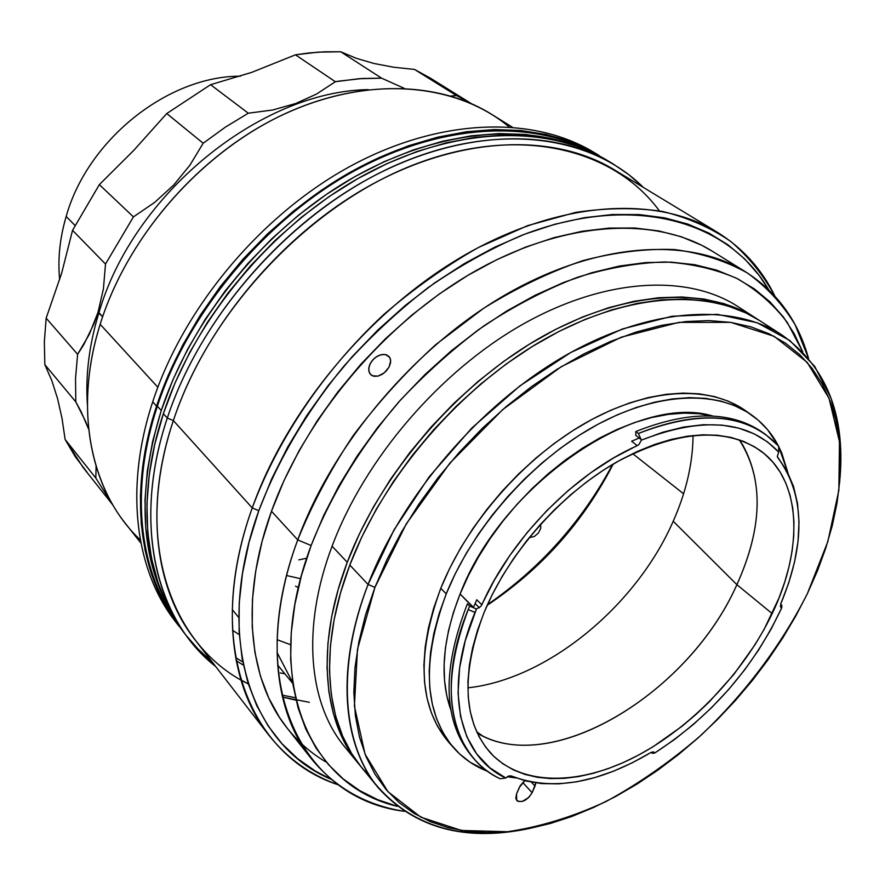<?xml version="1.0" encoding="UTF-8"?>
<svg xmlns="http://www.w3.org/2000/svg" width="885" height="885" viewBox="0 0 885 885"><rect width="100%" height="100%" fill="white"/><g stroke="black" fill="none" stroke-linecap="round" stroke-linejoin="round"><path stroke-width="1.33" d="M300.579 578.69L286.607 575.527M74.971 225.387L66.176 216.46C59.815 238.098 57.647 259.172 59.649 279.671C57.647 259.172 59.815 238.098 66.176 216.46C87.538 139.697 168.017 75.911 240.421 76.198C168.017 75.911 87.538 139.697 66.176 216.46L74.971 225.387M140.328 539.961C91.708 494.295 72.692 411.315 100.171 324.297C75.8 401.757 87.847 476.716 125.758 523.887L140.914 543.069M157.84 387.232L100.171 324.297L157.84 387.232M612.608 464.415C582.23 521.265 540.525 568.004 487.48 604.632M239.282 634.656L232.512 630.297M512.161 127.064L491.374 114.176C435.851 79.595 352.352 78.898 273.011 119.597C193.815 160.406 126.101 240.775 100.171 324.297C127.506 235.974 201.769 151.667 286.264 113.147C370.915 74.639 456.804 83.378 508.997 126.832M87.117 472.302L75.269 456.704L65.125 439.469L95.812 478.044L96.1 466.318L95.812 478.044L112.882 505.036L95.812 478.044L65.125 439.469L62.016 418.373L57.591 398.704L51.828 380.627L44.836 364.631L44.35 341.721L46.164 318.158L61.673 273.1L72.537 230.332L105.503 264.051L133.436 216.891L99.363 184.622L133.878 150.262L166.756 113.534L203.174 143.237L225.31 127.174L248.298 113.203L210.564 84.695L251.683 72.382L295.446 54.826L335.349 81.719L358.779 78.743L381.59 78.168L340.747 51.784L356.423 58.366L374.067 63.51L393.626 67.227L414.512 69.439L456.472 95.558L471.185 103.523L456.472 95.558L450.852 96.034L456.472 95.558L414.512 69.439L430.298 78.09L471.229 103.545M85.668 421.559L88.666 429.225L81.132 411.735L75.8 401.867L75.524 378.448L77.614 354.321L75.524 378.448L75.8 401.867L85.668 421.559M83.809 344.597L77.614 354.321L46.164 318.158L61.673 273.1L72.537 230.332L105.503 264.051L103.423 288.809L98.003 312.383L94.031 323.622L83.809 344.597M414.512 69.439L393.626 67.227L374.067 63.51L356.423 58.366L340.747 51.784L318.379 52.126L295.446 54.826L251.683 72.382L210.564 84.695L166.756 113.534L133.878 150.262L99.363 184.622L72.537 230.332L99.363 184.622L133.436 216.891L154.742 202.344L173.792 184.932L189.954 165.141L203.174 143.237L225.31 127.174L248.298 113.203L272.613 110.005L295.612 103.545L316.553 94.042L335.349 81.719L338.723 81.154L362.076 78.511L381.59 78.168L404.069 88.268L381.59 78.168L340.747 51.784L324.839 51.795L308.599 53L295.446 54.826L335.349 81.719L316.553 94.042L295.612 103.545L272.613 110.005L248.298 113.203L210.564 84.695L166.756 113.534L203.174 143.237L189.954 165.141L173.792 184.932L154.742 202.344L133.436 216.891L105.503 264.051L103.423 288.809L98.003 312.383L98.943 312.682C133.071 194.213 260.068 91.288 368.215 89.617C260.068 91.288 133.071 194.213 98.943 312.682L102.649 316.686L98.003 312.383L89.285 334.375L77.614 354.321L46.164 318.158L44.35 341.721L44.836 364.631L75.8 401.867L44.836 364.631L51.828 380.627L57.591 398.704L62.016 418.373L65.125 439.469L82.98 467.291L112.904 505.07M306.664 558.225L298.842 559.862L306.664 558.225M98.943 312.682C89.23 344.42 85.38 374.963 87.383 404.301M756.553 318.6L737.858 306.542C687.59 273.907 605.274 277.625 522.46 324.463C439.79 371.346 364.653 458.994 332.096 546.178L347.252 562.307C380.495 474.327 456.649 385.528 540.082 337.827C623.659 290.158 706.374 286.01 756.553 318.6L742.88 310.967L724.306 303.721L703.929 299.019L681.937 296.984L658.517 297.725L633.903 301.309L608.382 307.781L582.242 317.129L555.791 329.308L529.374 344.199L503.333 361.655L478.011 381.49L453.762 403.449L430.906 427.267L409.766 452.611L390.595 479.15L373.669 506.53L359.166 534.374L347.252 562.307L338.037 589.985L331.587 617.055L327.937 643.196L327.041 668.109L328.844 691.528L333.258 713.233L340.139 733.023L349.343 750.757L358.923 764.186C322.859 721.142 315.558 645.165 347.252 562.307L332.096 546.178C301.066 628.261 308.71 703.852 344.829 746.973L358.923 764.186M505.269 778.07L505.777 778.003C459.061 756.675 442.821 689.537 475.013 612.431L468.209 609.577C435.42 688.453 452.301 757.029 500.147 778.756L505.269 778.07L500.147 778.756C490.567 774.132 482.203 767.87 475.057 759.994C445.797 725.777 443.518 675.631 468.209 609.577L469.658 606.092L467.402 603.836C441.25 671.339 443.097 722.603 472.933 757.637L475.057 759.994M477.358 733.222C551.101 777.528 689.338 692.9 736.884 584.675L772.185 613.604C744.008 672.534 691.517 727.581 635.319 756.775C579.232 785.659 521.575 786.345 490.456 752.914C462.888 721.054 460.775 674.237 484.095 612.464C508.543 553.169 560.891 493.819 617 461.859C676.804 430.464 724.561 426.703 760.27 450.553C801.699 480.19 803.702 548.346 772.185 613.604L736.884 584.675C690.411 689.979 558.081 773.755 482.801 736.088L477.358 733.222M479.404 607.796L475.101 603.515L479.404 607.796M467.855 687.833C547.66 679.26 636.359 605.805 673.208 521.243L736.884 584.675L673.208 521.243C686.207 491.916 692.822 463.331 693.055 435.486M777.716 457.512C804.963 494.748 805.947 543.611 780.67 604.112L780.869 607.398L780.67 604.112L788.701 582.994L794.52 562.086L797.993 541.675L799.022 522.05L797.54 503.521L793.502 486.396L786.887 470.953L777.262 456.483L778.711 452.102L778.645 446.151L778.689 451.56M473.353 607.696L460.1 594.001L468.464 575.449L478.453 556.986L489.958 538.843L502.846 521.232L516.962 504.373L532.15 488.476L548.224 473.729L564.973 460.311L582.197 448.352L599.698 438.009L617.243 429.38L634.656 422.532L651.725 417.532L668.252 414.39L684.083 413.118L699.039 413.704L712.923 416.061C637.089 392.498 501.552 484.349 460.1 594.001L473.486 607.364L476.749 599.753L481.849 604.809C511.032 538.268 574.697 473.309 637.3 445.675L631.636 441.25L639.18 438.009M650.807 752.549L632.178 762.826L613.427 771.211L594.764 777.594L576.434 781.842L558.667 783.867L541.686 783.59L525.734 780.935L511.054 775.902C551.665 791.467 598.249 783.679 650.807 752.549L653.274 751.874L654.612 753.069L674.392 739.606L693.486 724.361L711.684 707.546L728.764 689.371L744.495 670.056L758.699 649.844L771.178 628.981L781.765 607.73L780.858 607.387L781.765 607.73L781.765 605.185L781.765 607.508L780.293 606.325L781.765 607.73C753.389 668.064 711.009 716.507 654.612 753.069L652.201 753.29L654.015 752.15L652.201 753.29L651.216 752.327M446.25 593.835C472.623 528.268 530.181 462.634 592.264 427.422C654.446 392.265 715.545 389.411 751.653 415.032C762.936 423.107 771.842 433.362 778.346 445.819L767.572 429.679L758.102 420.076L747.106 412.034L734.65 405.662L720.844 401.082L705.776 398.383L689.603 397.642L672.467 398.914L654.546 402.21L636.027 407.554L617.111 414.91L598.017 424.236L578.989 435.431L560.238 448.385L541.996 462.966L524.506 479.006L507.979 496.297L492.613 514.65L478.608 533.81L466.118 553.567L455.299 573.657L446.25 593.835L440.774 588.315L446.25 593.835C421.404 661.427 424.048 712.945 454.171 748.378C463.474 758.677 474.681 766.355 487.79 771.41L470.057 762.217L459.503 753.821L450.321 743.732L442.644 732.017L436.604 718.753L432.289 704.029L429.8 687.988L429.192 670.775L430.53 652.555L433.827 633.516L439.071 613.869L446.25 593.835M778.645 446.394L788.004 473.077L781.754 453.031L778.645 446.394M751.52 414.943L745.325 410.563C709.195 384.92 648.174 387.641 586.18 422.587C524.274 457.589 466.97 522.947 440.774 588.315L433.65 608.294L428.451 627.885L425.209 646.88L423.915 665.066L424.557 682.246L427.079 698.265L431.415 712.967L437.478 726.231L449.126 742.725M368.06 584.476L374.93 587.363L406.292 523.854L449.845 463.176L502.735 409.578L561.245 366.7L621.325 337.163L678.983 322.361L730.789 322.383L774.098 336.289L807.153 362.33L829.024 398.272L839.478 441.726L838.858 490.268L827.84 541.609L807.385 593.625C781.256 645.32 744.672 693.928 701.075 735.214C670.93 761.244 639.346 783.313 606.302 801.401C572.916 816.833 539.983 826.944 507.503 831.723L461.527 830.473L420.862 817.198L387.907 791.644L365.051 754.175L354.398 706.042L357.474 649.391L374.93 587.363L368.06 584.476C402.277 495.401 479.825 405.031 564.287 356.179C648.904 307.383 732.127 302.615 782.185 335.127C826.026 366.589 845.297 414.136 840.02 477.767L839.677 436.46L831.303 398.825L814.676 366.346L789.84 340.515L757.184 322.76L717.481 314.363L672.003 316.255L622.443 328.966L570.925 352.418L519.871 385.915L471.793 428.052L429.148 476.86L394.035 529.883L368.06 584.476L349.807 565.039L368.06 584.476C337.141 665.288 342.03 739.019 374.521 782.971C410.74 826.302 461.406 841.668 526.531 829.068C463.906 841.524 414.479 827.763 378.249 787.772C342.263 744.849 335.448 668.374 368.06 584.476M782.185 335.127L759.717 320.635C709.549 288.056 626.779 292.282 543.069 340.083C459.503 387.929 383.183 476.926 349.807 565.039L340.559 592.762L334.087 619.865L330.404 646.039L329.485 670.974L331.267 694.415L335.658 716.131L342.539 735.933L351.732 753.666L361.379 767.173M765.558 434.469L762.981 432.621C731.386 410.784 689.006 410.419 635.817 431.537L635.751 435.354L641.149 439.535L638.339 433.484L635.817 431.537L638.339 433.484C691.583 412.31 733.986 412.631 765.558 434.469L778.645 446.151C747.858 413.494 701.097 409.279 638.339 433.484L641.404 440.133C702.767 416.304 748.533 420.286 778.711 452.102L767.428 441.836L754.097 433.794L738.853 428.163L721.861 425.099L703.354 424.712L683.574 427.079L662.821 432.223L641.404 440.133L638.782 444.735L613.913 457.766L590.737 472.8L568.247 490.5L546.93 510.512L527.25 532.427L509.605 555.791L494.372 580.084L480.898 606.369L476.44 609.002L469.658 606.092L468.209 609.577L475.013 612.431L476.44 609.002L465.289 640.629L459.625 667.777L458.065 693.22L460.532 716.374L466.849 736.762L476.738 753.998L489.847 767.804L505.777 778.003L508.51 776.045L511.054 775.902M519.44 787.23L524.794 780.703L520.325 785.559L516.53 793.911L519.44 787.23M535.867 782.915L535.027 786.057L531.454 782.185L535.027 786.057L532.106 792.683L522.747 782.484L532.106 792.683C527.139 800.505 522.006 803.104 516.718 800.494L516.53 793.911L515.789 798.535L517.935 801.367L522.227 801.478L528.743 797.485L532.106 792.683L535.867 782.915M759.828 320.713L746.044 313.002L727.47 305.767L707.082 301.077L685.078 299.064L661.637 299.816L637.012 303.433L611.458 309.938L585.284 319.33L558.8 331.543L532.339 346.477L506.253 363.978L480.887 383.869L456.594 405.883L433.694 429.745L412.498 455.144L393.283 481.739L376.313 509.163L361.766 537.051L349.807 565.039C318.003 648.03 325.249 724.063 361.312 767.096L370.35 776.953M374.93 587.363L387.01 559.508L401.657 531.73L418.705 504.384L437.953 477.845L459.149 452.467L482.026 428.594L506.264 406.547L531.542 386.601L557.506 369.012L583.812 353.956L610.13 341.61L636.116 332.063L661.449 325.37L685.842 321.565L709.04 320.591L730.789 322.383L750.911 326.853L769.22 333.844L785.592 343.225L799.918 354.797L812.12 368.381L822.154 383.78L830.008 400.794L835.672 419.213L839.157 438.838L840.518 459.459L839.788 480.887L837.044 502.923L832.342 525.391L825.771 548.114L817.43 570.902L807.385 593.625L795.748 616.093L782.617 638.162L768.091 659.701L752.283 680.565L735.313 700.61L717.281 719.704L698.309 737.725L678.529 754.54L658.053 770.027L637.023 784.077L615.584 796.555L593.868 807.363L572.042 816.39L550.26 823.515L528.688 828.659L507.503 831.723L486.883 832.619L467.037 831.269L448.131 827.641L430.398 821.667L414.014 813.348L399.201 802.662L386.159 789.641L375.085 774.342L366.147 756.852L359.531 737.282L355.394 715.788L353.834 692.568L354.974 667.832L358.867 641.857L365.527 614.931L374.93 587.363M748.433 412.864L740.778 407.554L728.322 401.182L714.516 396.58L699.46 393.858L683.308 393.084L666.195 394.312L648.296 397.575L629.821 402.863L610.949 410.164L591.91 419.424L572.938 430.552L554.242 443.44L536.078 457.954L518.643 473.917L502.182 491.131L486.883 509.406L472.944 528.5L460.521 548.18L449.757 568.192L440.774 588.315C416.116 655.708 418.859 707.137 449.016 742.592L454.071 748.256M515.977 777.915L507.227 776.742L515.977 777.915M460.1 594.001L453.441 612.431L448.54 630.529L445.42 648.074L444.104 664.889L444.558 680.797L446.759 695.643L450.808 709.781C439.414 677.81 442.511 639.224 460.1 594.001M781.765 605.185L780.614 604.256L781.765 605.185M739.218 439.779L742.692 444.867C763.7 483.022 761.775 529.628 736.884 584.675C763.08 526.453 763.855 478.154 739.218 439.779M484.095 612.464L477.48 630.43L472.557 648.052L469.382 665.144L467.944 681.505L468.242 696.982L470.234 711.418L473.862 724.671L479.062 736.641L485.732 747.217L493.786 756.332L503.1 763.932L513.566 769.972L525.059 774.43L537.438 777.307L550.592 778.601L564.376 778.346L578.668 776.565L593.326 773.313L608.227 768.622L623.25 762.582L638.262 755.237L653.163 746.663L682.136 726.187L695.997 714.449L709.305 701.838L733.842 674.403L755.038 644.689L764.153 629.257L779.065 597.829L784.718 582.076L789.077 566.455L792.097 551.101L793.734 536.144L793.945 521.73L792.706 507.968L789.984 495.014L785.78 482.989L780.116 472.026L772.981 462.258L764.441 453.806L754.529 446.781L743.311 441.283L730.888 437.4L717.348 435.232L702.823 434.812L687.446 436.194L671.372 439.391L654.778 444.414L637.831 451.228L620.739 459.769L603.681 469.968L586.888 481.728L570.537 494.903L554.84 509.362L539.983 524.938L526.155 541.421L513.521 558.634L502.215 576.345L492.37 594.366L484.095 612.464M177.177 623.792C135.936 573.126 123.623 489.936 152.707 401.856C124.088 488.575 135.538 570.659 175.341 621.458L178.803 625.961M280.202 672.943L284.859 673.795M156.556 406.138L152.707 401.856L156.556 406.138L148.038 436.714L142.651 466.782L140.416 495.943L141.257 523.876L145.085 550.293L151.777 574.907L161.147 597.508L173.006 617.907L178.969 626.171C139.144 575.35 127.761 493.111 156.556 406.138C187.543 311.31 265.81 217.964 355.693 169.256C445.752 120.614 538.688 118.855 599.034 155.45L591.025 150.926L569.497 141.334L546.056 134.476L520.911 130.493L494.295 129.553L466.483 131.743L437.787 137.142L408.549 145.759L379.134 157.563L349.907 172.464L321.277 190.319L293.632 210.929L267.358 234.038L242.822 259.36L220.354 286.53L200.264 315.204L182.808 344.973L168.183 375.417L156.556 406.138M598.813 155.317L593.946 152.386C533.622 115.802 440.863 117.451 351.068 165.849C261.44 214.325 183.494 307.305 152.707 401.856C183.704 306.619 262.568 213.042 352.949 164.831C443.485 116.698 536.587 116.123 596.468 153.935M540.647 524.208L540.757 528.301L538.401 532.98L534.297 536.52L529.141 537.671M298.356 587.574L295.535 586.147M683.585 493.797L632.664 453.629L683.585 493.797M277.105 639.689L290.623 644.734M487.192 605.285C541.377 569.077 583.392 521.995 613.228 464.05M292.669 682.567L277.016 652.422M240.853 679.857L248.287 683.917C171.336 646.636 132.584 541.078 173.36 420.585L167.298 418.063C131.799 523.809 156.191 620.175 215.719 666.549L201.68 653.805L189.058 639.28C149.189 588.414 138.005 505.755 167.298 418.063L163.36 413.693C134.243 501.12 145.505 583.624 185.363 634.479L197.975 648.993L212.002 661.748M281.994 695.112L295.446 697.701L281.994 695.112M296.033 700.201L282.437 697.059L309.319 702.303M717.115 232.136L614.19 169.732C554.63 133.392 462.346 135.361 372.585 184.069C282.99 232.855 204.656 326.089 173.36 420.585L252.247 507.935C287.559 408.04 372.331 307.471 467.114 253.707C562.063 199.977 657.466 195.696 717.115 232.136C742.692 248.01 761.93 269.317 774.851 296.044C763.478 275.191 748.81 257.015 730.844 241.528C711.053 227.854 688.353 217.832 662.754 211.482C635.684 207.444 606.634 207.754 575.593 212.411L527.548 225.664L478.442 247.479C445.664 266.075 414.091 288.433 383.703 314.584C324.629 369.532 277.835 438.783 252.247 507.935L258.807 510.678C278.012 460.123 306.387 411.934 343.922 366.113C370.007 337.052 398.095 310.878 428.185 287.559C458.972 266.263 490.168 248.84 521.785 235.31C633.184 192.122 728.775 220.863 768.656 289.694L759.109 275.39L744.816 259.051L728.112 244.891L709.073 233.164L687.811 224.071L664.48 217.821L639.28 214.579L612.431 214.513L584.222 217.699L554.95 224.226L524.96 234.082L494.638 247.236L464.371 263.586L434.568 282.957L405.651 305.148L378.017 329.862L352.075 356.788L328.169 385.55L306.63 415.751L287.758 446.958L271.75 478.752L258.807 510.678L249.039 542.328L242.512 573.27L239.204 603.15L239.105 631.613L242.092 658.351L248.032 683.12L256.783 705.688L268.111 725.877L281.828 743.577L297.703 758.688L315.48 771.145L331.576 779.486C251.694 746.354 212.422 638.704 258.807 510.678L252.247 507.935L173.36 420.585C144.211 507.459 155.273 589.366 194.866 639.612L268.542 734.804C228.828 684.514 219.369 599.798 252.247 507.935C202.975 644.446 250.156 756.564 338.59 784.918C310.569 775.116 287.227 758.401 268.542 734.804M746.011 272.126L712.602 251.395C656.349 216.261 565.98 220.022 475.931 270.677C386.037 321.388 305.391 416.503 271.485 511.253L297.725 539.894C332.948 443.518 415.607 346.135 507.039 293.842C598.636 241.583 689.857 237.025 746.011 272.126C777.461 292.47 798.292 321.211 808.525 358.359L795.106 324.718C782.805 304.407 766.963 287.205 747.571 273.1C726.242 261.097 701.927 253.243 674.602 249.548C645.818 248.475 615.219 252.17 582.806 260.655C549.784 271.927 516.707 287.813 483.575 308.323L435.719 344.652C405.275 372.419 377.685 402.852 352.96 435.94C330.337 469.99 311.929 504.649 297.725 539.894L311.122 545.514C330.979 495.169 360.151 447.367 398.626 402.122C425.276 373.558 453.773 348.093 484.139 325.702C515.081 305.458 546.145 289.34 577.341 277.337C608.106 267.856 637.41 262.723 665.266 261.96C691.893 263.619 715.943 269.195 737.404 278.686C757.173 290.18 773.778 304.739 787.219 322.339L802.795 352.009L794.376 333.966L783.358 316.974L770.005 301.885L754.374 288.897L736.53 278.244L716.596 270.113L694.714 264.692L671.051 262.137L645.84 262.557L619.334 266.064L591.822 272.702L563.634 282.448L535.093 295.28L506.596 311.089L478.497 329.696L451.195 350.902L425.077 374.455L400.485 400.042L377.762 427.311L357.23 455.886L339.143 485.389L323.711 515.402L311.122 545.514L301.486 575.339L294.86 604.499L291.253 632.631L290.656 659.425L292.968 684.603L298.079 707.9L305.834 729.118L316.067 748.113L328.589 764.728L343.17 778.889L359.609 790.548L377.674 799.675L397.354 806.335C308.743 785.924 260.854 678.939 311.122 545.514L297.725 539.894C243.087 686.152 303.566 798.878 404.312 811.313C366.246 805.361 335.327 787.915 311.553 758.976C273.078 711.33 264.637 629.312 297.725 539.894L271.485 511.253C239.625 599.156 248.663 680.388 287.171 728.123C298.322 742.117 311.431 753.5 326.488 762.284L324.474 761.089M388.559 355.991L390.396 358.879L390.573 362.75L389.09 367.032L386.17 371.069L382.287 374.266L378.017 376.114L374.012 376.313L370.859 374.82L369.034 371.866L368.802 367.917L370.218 363.591L373.083 359.553L376.966 356.423L381.28 354.664L385.351 354.509L389.677 357.286L390.694 360.726L389.09 367.032L384.322 372.806L378.017 376.114L372.297 375.771L369.753 373.492L368.713 369.974L369.322 365.759L371.501 361.5L374.93 357.85L379.101 355.35L383.382 354.376L387.099 355.062M287.326 728.322L279.439 717.359L268.719 697.922L260.489 676.24L254.935 652.477L252.214 626.846L252.446 599.599L255.721 571.024L262.06 541.465L271.485 511.253L283.908 480.787L299.219 450.465L317.272 420.707L337.838 391.911L360.637 364.476L385.384 338.789L411.724 315.193L439.292 293.997L467.7 275.456L496.573 259.781L525.524 247.136L554.154 237.611L582.142 231.262L609.134 228.087L634.844 228.009L659.015 230.963L681.406 236.793L701.849 245.355L712.812 251.528M613.205 163.99L608.006 160.86C547.627 124.243 454.392 126.179 363.857 175.252C273.498 224.392 194.678 318.379 163.36 413.693L167.298 418.063C198.815 322.472 277.956 228.109 368.591 178.726C459.392 129.409 552.804 127.363 613.205 163.99L629.069 174.876L643.318 187.388C590.251 134.42 493.797 121.145 393.504 166.269C293.4 211.316 201.614 313.445 167.298 418.063L173.36 420.585C209.203 311.409 308.5 205.84 412.996 165.086C517.692 124.121 613.338 148.116 659.391 210.851M185.529 634.7L179.389 626.204L167.53 605.771L158.183 583.126L151.523 558.446L147.729 531.951L146.943 503.908L149.255 474.614L154.731 444.425L163.36 413.693L175.097 382.807L189.844 352.186L207.455 322.251L227.699 293.4L250.322 266.031L275.014 240.543L301.453 217.256L329.253 196.492L358.038 178.482L387.409 163.448L416.968 151.523L446.339 142.806L475.134 137.33L503.045 135.062L529.739 135.958L554.95 139.907L578.436 146.755L599.997 156.324L608.249 161.004M236.195 660.708L243.386 665.144M591.058 151.932C529.695 119.021 438.086 123.845 350.482 173.04C263.044 222.323 187.664 313.633 157.375 406.204L161.258 410.518L152.696 441.106L147.275 471.152L144.985 500.302L145.793 528.223L149.576 554.607L156.225 579.199L166.712 604.079C139.819 550.99 138.005 486.473 161.258 410.518L157.375 406.204C129.973 488.996 138.923 567.75 174.566 618.648M161.258 410.518L172.918 379.798L187.576 349.343L205.066 319.573L225.188 290.888L247.678 263.686L272.237 238.342L298.522 215.199L326.167 194.556L354.797 176.668L384.013 161.734L413.428 149.886L442.655 141.235L471.329 135.792L499.118 133.558L525.701 134.465L550.813 138.403L575.692 145.771C512.039 121.798 423.517 133.9 341.322 184.666C259.305 235.587 190.164 322.704 161.258 410.518M235.631 657.644L242.744 661.925M482.801 736.088L476.705 731.806M378.249 787.772L361.312 767.096M232.235 609.566L238.762 617.531M277.58 664.912L292.791 683.474M189.058 639.28L185.363 634.479M311.553 758.976L287.171 728.123"/></g></svg>

